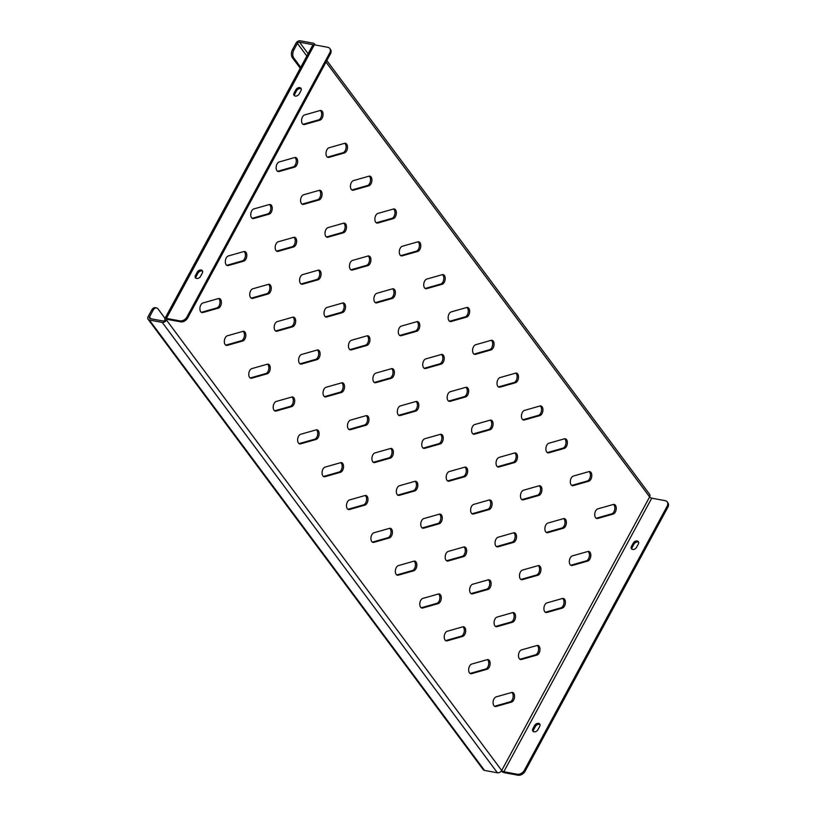 <?xml version="1.0" encoding="UTF-8"?>
<svg xmlns="http://www.w3.org/2000/svg" width="816" height="816" viewBox="0 0 816 816"><rect width="100%" height="100%" fill="white"/><g stroke="black" fill="none" stroke-linecap="round" stroke-linejoin="round"><path stroke-width="1.22" d="M589.978 552.279A4.927 2.907 100.5 0 0 588.724 551.422A4.927 2.907 100.5 0 0 587.877 551.473L572.373 555.88A4.927 2.907 100.5 0 0 569.354 560.847A4.927 2.907 100.5 0 0 571.414 565.529A4.927 2.907 100.5 0 0 572.251 565.478L587.765 561.071A4.927 2.907 100.5 0 0 590.57 557.318A4.927 2.907 100.5 0 0 589.978 552.279M570.751 565.253A4.927 2.907 100.5 0 0 570.874 565.223L586.378 560.816A4.927 2.907 100.5 0 0 589.183 557.063A4.927 2.907 100.5 0 0 588.601 552.024A4.927 2.907 100.5 0 0 587.999 551.443M615.397 505.267A4.927 2.907 100.5 0 0 614.132 504.421A4.927 2.907 100.5 0 0 613.295 504.472L597.791 508.878A4.927 2.907 100.5 0 0 594.772 513.835A4.927 2.907 100.5 0 0 596.833 518.517A4.927 2.907 100.5 0 0 597.669 518.476L613.183 514.06A4.927 2.907 100.5 0 0 615.988 510.316A4.927 2.907 100.5 0 0 615.397 505.267M596.17 518.252A4.927 2.907 100.5 0 0 596.292 518.221L611.796 513.805A4.927 2.907 100.5 0 0 614.601 510.061A4.927 2.907 100.5 0 0 614.02 505.012A4.927 2.907 100.5 0 0 613.418 504.441M564.57 599.281A4.927 2.907 100.5 0 0 563.305 598.434A4.927 2.907 100.5 0 0 562.469 598.475L546.955 602.891A4.927 2.907 100.5 0 0 543.946 607.849A4.927 2.907 100.5 0 0 545.996 612.53A4.927 2.907 100.5 0 0 546.842 612.49L562.346 608.073A4.927 2.907 100.5 0 0 565.151 604.33A4.927 2.907 100.5 0 0 564.57 599.281M545.333 612.255A4.927 2.907 100.5 0 0 545.455 612.224L560.969 607.818A4.927 2.907 100.5 0 0 563.774 604.064A4.927 2.907 100.5 0 0 563.183 599.026A4.927 2.907 100.5 0 0 562.591 598.444M539.152 646.282A4.927 2.907 100.5 0 0 537.887 645.436A4.927 2.907 100.5 0 0 537.05 645.487L521.546 649.893A4.927 2.907 100.5 0 0 518.527 654.85A4.927 2.907 100.5 0 0 520.588 659.532A4.927 2.907 100.5 0 0 521.424 659.491L536.928 655.085A4.927 2.907 100.5 0 0 539.733 651.331A4.927 2.907 100.5 0 0 539.152 646.282M519.925 659.267A4.927 2.907 100.5 0 0 520.047 659.236L535.551 654.82A4.927 2.907 100.5 0 0 538.356 651.076A4.927 2.907 100.5 0 0 537.775 646.027A4.927 2.907 100.5 0 0 537.173 645.456M513.733 693.294A4.927 2.907 100.5 0 0 512.479 692.447A4.927 2.907 100.5 0 0 511.632 692.488L496.128 696.895A4.927 2.907 100.5 0 0 493.109 701.862A4.927 2.907 100.5 0 0 495.169 706.544A4.927 2.907 100.5 0 0 496.006 706.493L511.52 702.086A4.927 2.907 100.5 0 0 514.325 698.333A4.927 2.907 100.5 0 0 513.733 693.294M494.506 706.268A4.927 2.907 100.5 0 0 494.629 706.238L510.133 701.831A4.927 2.907 100.5 0 0 512.938 698.078A4.927 2.907 100.5 0 0 512.356 693.039A4.927 2.907 100.5 0 0 511.754 692.458M590.968 472.444A4.927 2.907 100.5 0 0 589.703 471.597A4.927 2.907 100.5 0 0 588.866 471.638L573.362 476.054A4.927 2.907 100.5 0 0 570.343 481.012A4.927 2.907 100.5 0 0 572.404 485.693A4.927 2.907 100.5 0 0 573.24 485.642L588.744 481.236A4.927 2.907 100.5 0 0 591.549 477.482A4.927 2.907 100.5 0 0 590.968 472.444M571.741 485.418A4.927 2.907 100.5 0 0 571.863 485.387L587.367 480.981A4.927 2.907 100.5 0 0 590.172 477.227A4.927 2.907 100.5 0 0 589.591 472.189A4.927 2.907 100.5 0 0 588.989 471.607M565.549 519.445A4.927 2.907 100.5 0 0 564.295 518.599A4.927 2.907 100.5 0 0 563.448 518.639L547.944 523.056A4.927 2.907 100.5 0 0 544.925 528.013A4.927 2.907 100.5 0 0 546.985 532.695A4.927 2.907 100.5 0 0 547.822 532.654L563.336 528.238A4.927 2.907 100.5 0 0 566.141 524.494A4.927 2.907 100.5 0 0 565.549 519.445M546.322 532.43A4.927 2.907 100.5 0 0 546.445 532.399L561.949 527.983A4.927 2.907 100.5 0 0 564.754 524.239A4.927 2.907 100.5 0 0 564.172 519.19A4.927 2.907 100.5 0 0 563.57 518.609M540.141 566.457A4.927 2.907 100.5 0 0 538.876 565.6A4.927 2.907 100.5 0 0 538.04 565.651L522.526 570.058A4.927 2.907 100.5 0 0 519.506 575.025A4.927 2.907 100.5 0 0 521.567 579.707A4.927 2.907 100.5 0 0 522.403 579.656L537.917 575.249A4.927 2.907 100.5 0 0 540.722 571.496A4.927 2.907 100.5 0 0 540.141 566.457M520.904 579.431A4.927 2.907 100.5 0 0 521.026 579.401L536.54 574.994A4.927 2.907 100.5 0 0 539.345 571.241A4.927 2.907 100.5 0 0 538.754 566.192A4.927 2.907 100.5 0 0 538.162 565.621M514.723 613.459A4.927 2.907 100.5 0 0 513.458 612.612A4.927 2.907 100.5 0 0 512.621 612.653L497.107 617.069A4.927 2.907 100.5 0 0 494.098 622.027A4.927 2.907 100.5 0 0 496.148 626.708A4.927 2.907 100.5 0 0 496.995 626.657L512.499 622.251A4.927 2.907 100.5 0 0 515.304 618.497A4.927 2.907 100.5 0 0 514.723 613.459M495.485 626.433A4.927 2.907 100.5 0 0 495.608 626.402L511.122 621.996A4.927 2.907 100.5 0 0 513.927 618.242A4.927 2.907 100.5 0 0 513.335 613.204A4.927 2.907 100.5 0 0 512.744 612.622M489.304 660.46A4.927 2.907 100.5 0 0 488.039 659.614A4.927 2.907 100.5 0 0 487.203 659.665L471.699 664.071A4.927 2.907 100.5 0 0 468.68 669.028A4.927 2.907 100.5 0 0 470.74 673.71A4.927 2.907 100.5 0 0 471.577 673.669L487.081 669.253A4.927 2.907 100.5 0 0 489.886 665.509A4.927 2.907 100.5 0 0 489.304 660.46M470.077 673.445A4.927 2.907 100.5 0 0 470.2 673.414L485.704 668.998A4.927 2.907 100.5 0 0 488.509 665.254A4.927 2.907 100.5 0 0 487.927 660.205A4.927 2.907 100.5 0 0 487.325 659.634M566.539 439.61A4.927 2.907 100.5 0 0 565.274 438.763A4.927 2.907 100.5 0 0 564.437 438.814L548.923 443.221A4.927 2.907 100.5 0 0 545.914 448.178A4.927 2.907 100.5 0 0 547.975 452.86A4.927 2.907 100.5 0 0 548.811 452.819L564.315 448.402A4.927 2.907 100.5 0 0 567.12 444.659A4.927 2.907 100.5 0 0 566.539 439.61M547.301 452.594A4.927 2.907 100.5 0 0 547.424 452.564L562.938 448.147A4.927 2.907 100.5 0 0 565.743 444.404A4.927 2.907 100.5 0 0 565.151 439.355A4.927 2.907 100.5 0 0 564.56 438.784M541.12 486.622A4.927 2.907 100.5 0 0 539.855 485.765A4.927 2.907 100.5 0 0 539.019 485.816L523.515 490.222A4.927 2.907 100.5 0 0 520.496 495.19A4.927 2.907 100.5 0 0 522.556 499.871A4.927 2.907 100.5 0 0 523.393 499.82L538.897 495.414A4.927 2.907 100.5 0 0 541.702 491.66A4.927 2.907 100.5 0 0 541.12 486.622M521.893 499.596A4.927 2.907 100.5 0 0 522.016 499.565L537.52 495.159A4.927 2.907 100.5 0 0 540.325 491.405A4.927 2.907 100.5 0 0 539.743 486.367A4.927 2.907 100.5 0 0 539.141 485.785M515.702 533.623A4.927 2.907 100.5 0 0 514.447 532.777A4.927 2.907 100.5 0 0 513.601 532.817L498.097 537.234A4.927 2.907 100.5 0 0 495.077 542.191A4.927 2.907 100.5 0 0 497.138 546.873A4.927 2.907 100.5 0 0 497.974 546.832L513.488 542.416A4.927 2.907 100.5 0 0 516.293 538.672A4.927 2.907 100.5 0 0 515.702 533.623M496.475 546.608A4.927 2.907 100.5 0 0 496.597 546.577L512.101 542.161A4.927 2.907 100.5 0 0 514.906 538.417A4.927 2.907 100.5 0 0 514.325 533.368A4.927 2.907 100.5 0 0 513.723 532.787M490.294 580.625A4.927 2.907 100.5 0 0 489.029 579.778A4.927 2.907 100.5 0 0 488.192 579.829L472.678 584.236A4.927 2.907 100.5 0 0 469.659 589.203A4.927 2.907 100.5 0 0 471.719 593.885A4.927 2.907 100.5 0 0 472.566 593.834L488.07 589.427A4.927 2.907 100.5 0 0 490.875 585.674A4.927 2.907 100.5 0 0 490.294 580.625M471.056 593.609A4.927 2.907 100.5 0 0 471.179 593.579L486.693 589.162A4.927 2.907 100.5 0 0 489.498 585.419A4.927 2.907 100.5 0 0 488.906 580.37A4.927 2.907 100.5 0 0 488.315 579.799M464.875 627.637A4.927 2.907 100.5 0 0 463.61 626.79A4.927 2.907 100.5 0 0 462.774 626.831L447.26 631.247A4.927 2.907 100.5 0 0 444.251 636.205A4.927 2.907 100.5 0 0 446.311 640.886A4.927 2.907 100.5 0 0 447.148 640.835L462.652 636.429A4.927 2.907 100.5 0 0 465.457 632.675A4.927 2.907 100.5 0 0 464.875 627.637M445.638 640.611A4.927 2.907 100.5 0 0 445.771 640.58L461.275 636.174A4.927 2.907 100.5 0 0 464.08 632.42A4.927 2.907 100.5 0 0 463.498 627.382A4.927 2.907 100.5 0 0 462.896 626.8M542.11 406.786A4.927 2.907 100.5 0 0 540.845 405.94A4.927 2.907 100.5 0 0 540.008 405.98L524.494 410.397A4.927 2.907 100.5 0 0 521.475 415.354A4.927 2.907 100.5 0 0 523.535 420.036A4.927 2.907 100.5 0 0 524.382 419.985L539.886 415.579A4.927 2.907 100.5 0 0 542.691 411.825A4.927 2.907 100.5 0 0 542.11 406.786M522.872 419.761A4.927 2.907 100.5 0 0 522.995 419.73L538.509 415.324A4.927 2.907 100.5 0 0 541.314 411.57A4.927 2.907 100.5 0 0 540.722 406.531A4.927 2.907 100.5 0 0 540.131 405.95M516.691 453.788A4.927 2.907 100.5 0 0 515.426 452.941A4.927 2.907 100.5 0 0 514.59 452.982L499.076 457.399A4.927 2.907 100.5 0 0 496.067 462.356A4.927 2.907 100.5 0 0 498.127 467.038A4.927 2.907 100.5 0 0 498.964 466.997L514.468 462.58A4.927 2.907 100.5 0 0 517.273 458.837A4.927 2.907 100.5 0 0 516.691 453.788M497.464 466.772A4.927 2.907 100.5 0 0 497.587 466.742L513.091 462.325A4.927 2.907 100.5 0 0 515.896 458.582A4.927 2.907 100.5 0 0 515.314 453.533A4.927 2.907 100.5 0 0 514.712 452.951M491.273 500.8A4.927 2.907 100.5 0 0 490.008 499.943A4.927 2.907 100.5 0 0 489.172 499.994L473.668 504.4A4.927 2.907 100.5 0 0 470.648 509.368A4.927 2.907 100.5 0 0 472.709 514.049A4.927 2.907 100.5 0 0 473.545 513.998L489.059 509.592A4.927 2.907 100.5 0 0 491.864 505.838A4.927 2.907 100.5 0 0 491.273 500.8M472.046 513.774A4.927 2.907 100.5 0 0 472.168 513.743L487.672 509.337A4.927 2.907 100.5 0 0 490.477 505.583A4.927 2.907 100.5 0 0 489.896 500.534A4.927 2.907 100.5 0 0 489.294 499.963M465.854 547.801A4.927 2.907 100.5 0 0 464.6 546.955A4.927 2.907 100.5 0 0 463.753 546.995L448.249 551.412A4.927 2.907 100.5 0 0 445.23 556.369A4.927 2.907 100.5 0 0 447.29 561.051A4.927 2.907 100.5 0 0 448.127 561.01L463.641 556.594A4.927 2.907 100.5 0 0 466.446 552.84A4.927 2.907 100.5 0 0 465.854 547.801M446.627 560.776A4.927 2.907 100.5 0 0 446.75 560.745L462.264 556.339A4.927 2.907 100.5 0 0 465.059 552.585A4.927 2.907 100.5 0 0 464.477 547.546A4.927 2.907 100.5 0 0 463.876 546.965M440.446 594.803A4.927 2.907 100.5 0 0 439.181 593.956A4.927 2.907 100.5 0 0 438.345 594.007L422.831 598.414A4.927 2.907 100.5 0 0 419.822 603.371A4.927 2.907 100.5 0 0 421.872 608.053A4.927 2.907 100.5 0 0 422.719 608.012L438.223 603.595A4.927 2.907 100.5 0 0 441.028 599.852A4.927 2.907 100.5 0 0 440.446 594.803M421.209 607.787A4.927 2.907 100.5 0 0 421.331 607.757L436.846 603.34A4.927 2.907 100.5 0 0 439.651 599.597A4.927 2.907 100.5 0 0 439.059 594.548A4.927 2.907 100.5 0 0 438.467 593.977M517.67 373.952A4.927 2.907 100.5 0 0 516.416 373.106A4.927 2.907 100.5 0 0 515.569 373.157L500.065 377.563A4.927 2.907 100.5 0 0 497.046 382.52A4.927 2.907 100.5 0 0 499.106 387.202A4.927 2.907 100.5 0 0 499.943 387.161L515.457 382.745A4.927 2.907 100.5 0 0 518.262 379.001A4.927 2.907 100.5 0 0 517.67 373.952M498.443 386.937A4.927 2.907 100.5 0 0 498.566 386.906L514.08 382.49A4.927 2.907 100.5 0 0 516.885 378.746A4.927 2.907 100.5 0 0 516.293 373.697A4.927 2.907 100.5 0 0 515.702 373.126M492.262 420.964A4.927 2.907 100.5 0 0 490.997 420.107A4.927 2.907 100.5 0 0 490.161 420.158L474.647 424.565A4.927 2.907 100.5 0 0 471.638 429.532A4.927 2.907 100.5 0 0 473.688 434.214A4.927 2.907 100.5 0 0 474.535 434.163L490.039 429.757A4.927 2.907 100.5 0 0 492.844 426.003A4.927 2.907 100.5 0 0 492.262 420.964M473.025 433.939A4.927 2.907 100.5 0 0 473.147 433.908L488.662 429.502A4.927 2.907 100.5 0 0 491.467 425.748A4.927 2.907 100.5 0 0 490.875 420.709A4.927 2.907 100.5 0 0 490.283 420.128M466.844 467.966A4.927 2.907 100.5 0 0 465.579 467.119A4.927 2.907 100.5 0 0 464.743 467.16L449.239 471.577A4.927 2.907 100.5 0 0 446.219 476.534A4.927 2.907 100.5 0 0 448.28 481.216A4.927 2.907 100.5 0 0 449.116 481.175L464.62 476.758A4.927 2.907 100.5 0 0 467.425 473.015A4.927 2.907 100.5 0 0 466.844 467.966M447.617 480.95A4.927 2.907 100.5 0 0 447.739 480.92L463.243 476.503A4.927 2.907 100.5 0 0 466.048 472.76A4.927 2.907 100.5 0 0 465.467 467.711A4.927 2.907 100.5 0 0 464.865 467.129M441.425 514.967A4.927 2.907 100.5 0 0 440.171 514.121A4.927 2.907 100.5 0 0 439.324 514.172L423.82 518.578A4.927 2.907 100.5 0 0 420.801 523.546A4.927 2.907 100.5 0 0 422.861 528.227A4.927 2.907 100.5 0 0 423.698 528.176L439.212 523.77A4.927 2.907 100.5 0 0 442.017 520.016A4.927 2.907 100.5 0 0 441.425 514.967M422.198 527.952A4.927 2.907 100.5 0 0 422.321 527.921L437.825 523.505A4.927 2.907 100.5 0 0 440.63 519.761A4.927 2.907 100.5 0 0 440.048 514.712A4.927 2.907 100.5 0 0 439.447 514.141M416.017 561.979A4.927 2.907 100.5 0 0 414.752 561.133A4.927 2.907 100.5 0 0 413.916 561.173L398.402 565.59A4.927 2.907 100.5 0 0 395.383 570.547A4.927 2.907 100.5 0 0 397.443 575.229A4.927 2.907 100.5 0 0 398.279 575.178L413.794 570.772A4.927 2.907 100.5 0 0 416.599 567.018A4.927 2.907 100.5 0 0 416.017 561.979M396.78 574.954A4.927 2.907 100.5 0 0 396.902 574.923L412.417 570.517A4.927 2.907 100.5 0 0 415.222 566.763A4.927 2.907 100.5 0 0 414.63 561.724A4.927 2.907 100.5 0 0 414.038 561.143M493.241 341.129A4.927 2.907 100.5 0 0 491.987 340.282A4.927 2.907 100.5 0 0 491.14 340.323L475.636 344.74A4.927 2.907 100.5 0 0 472.617 349.697A4.927 2.907 100.5 0 0 474.677 354.379A4.927 2.907 100.5 0 0 475.514 354.328L491.028 349.921A4.927 2.907 100.5 0 0 493.833 346.168A4.927 2.907 100.5 0 0 493.241 341.129M474.014 354.103A4.927 2.907 100.5 0 0 474.137 354.073L489.641 349.666A4.927 2.907 100.5 0 0 492.446 345.913A4.927 2.907 100.5 0 0 491.864 340.874A4.927 2.907 100.5 0 0 491.263 340.292M467.833 388.13A4.927 2.907 100.5 0 0 466.568 387.284A4.927 2.907 100.5 0 0 465.732 387.335L450.218 391.741A4.927 2.907 100.5 0 0 447.199 396.698A4.927 2.907 100.5 0 0 449.259 401.38A4.927 2.907 100.5 0 0 450.106 401.339L465.61 396.923A4.927 2.907 100.5 0 0 468.415 393.179A4.927 2.907 100.5 0 0 467.833 388.13M448.596 401.115A4.927 2.907 100.5 0 0 448.718 401.084L464.233 396.668A4.927 2.907 100.5 0 0 467.038 392.924A4.927 2.907 100.5 0 0 466.446 387.875A4.927 2.907 100.5 0 0 465.854 387.304M442.415 435.142A4.927 2.907 100.5 0 0 441.15 434.285A4.927 2.907 100.5 0 0 440.314 434.336L424.799 438.743A4.927 2.907 100.5 0 0 421.79 443.71A4.927 2.907 100.5 0 0 423.851 448.392A4.927 2.907 100.5 0 0 424.687 448.341L440.191 443.935A4.927 2.907 100.5 0 0 442.996 440.181A4.927 2.907 100.5 0 0 442.415 435.142M423.178 448.117A4.927 2.907 100.5 0 0 423.3 448.086L438.814 443.68A4.927 2.907 100.5 0 0 441.619 439.926A4.927 2.907 100.5 0 0 441.038 434.887A4.927 2.907 100.5 0 0 440.436 434.306M416.996 482.144A4.927 2.907 100.5 0 0 415.732 481.297A4.927 2.907 100.5 0 0 414.895 481.338L399.391 485.755A4.927 2.907 100.5 0 0 396.372 490.712A4.927 2.907 100.5 0 0 398.432 495.394A4.927 2.907 100.5 0 0 399.269 495.353L414.783 490.936A4.927 2.907 100.5 0 0 417.578 487.193A4.927 2.907 100.5 0 0 416.996 482.144M397.769 495.118A4.927 2.907 100.5 0 0 397.892 495.088L413.396 490.681A4.927 2.907 100.5 0 0 416.201 486.928A4.927 2.907 100.5 0 0 415.619 481.889A4.927 2.907 100.5 0 0 415.018 481.307M391.578 529.145A4.927 2.907 100.5 0 0 390.323 528.299A4.927 2.907 100.5 0 0 389.477 528.35L373.973 532.756A4.927 2.907 100.5 0 0 370.954 537.713A4.927 2.907 100.5 0 0 373.014 542.395A4.927 2.907 100.5 0 0 373.85 542.354L389.365 537.938A4.927 2.907 100.5 0 0 392.17 534.194A4.927 2.907 100.5 0 0 391.578 529.145M372.351 542.13A4.927 2.907 100.5 0 0 372.473 542.099L387.977 537.683A4.927 2.907 100.5 0 0 390.782 533.939A4.927 2.907 100.5 0 0 390.201 528.89A4.927 2.907 100.5 0 0 389.599 528.319M468.812 308.295A4.927 2.907 100.5 0 0 467.548 307.448A4.927 2.907 100.5 0 0 466.711 307.499L451.207 311.906A4.927 2.907 100.5 0 0 448.188 316.863A4.927 2.907 100.5 0 0 450.248 321.545A4.927 2.907 100.5 0 0 451.085 321.504L466.599 317.098A4.927 2.907 100.5 0 0 469.404 313.344A4.927 2.907 100.5 0 0 468.812 308.295M449.585 321.28A4.927 2.907 100.5 0 0 449.708 321.249L465.212 316.832A4.927 2.907 100.5 0 0 468.017 313.089A4.927 2.907 100.5 0 0 467.435 308.04A4.927 2.907 100.5 0 0 466.834 307.469M443.394 355.307A4.927 2.907 100.5 0 0 442.139 354.46A4.927 2.907 100.5 0 0 441.293 354.501L425.789 358.907A4.927 2.907 100.5 0 0 422.77 363.875A4.927 2.907 100.5 0 0 424.83 368.557A4.927 2.907 100.5 0 0 425.666 368.506L441.181 364.099A4.927 2.907 100.5 0 0 443.986 360.346A4.927 2.907 100.5 0 0 443.394 355.307M424.167 368.281A4.927 2.907 100.5 0 0 424.289 368.251L439.793 363.844A4.927 2.907 100.5 0 0 442.598 360.091A4.927 2.907 100.5 0 0 442.017 355.052A4.927 2.907 100.5 0 0 441.415 354.47M417.986 402.308A4.927 2.907 100.5 0 0 416.721 401.462A4.927 2.907 100.5 0 0 415.885 401.503L400.37 405.919A4.927 2.907 100.5 0 0 397.361 410.876A4.927 2.907 100.5 0 0 399.412 415.558A4.927 2.907 100.5 0 0 400.258 415.517L415.762 411.101A4.927 2.907 100.5 0 0 418.567 407.357A4.927 2.907 100.5 0 0 417.986 402.308M398.749 415.293A4.927 2.907 100.5 0 0 398.871 415.262L414.385 410.846A4.927 2.907 100.5 0 0 417.19 407.102A4.927 2.907 100.5 0 0 416.599 402.053A4.927 2.907 100.5 0 0 416.007 401.472M392.567 449.32A4.927 2.907 100.5 0 0 391.303 448.463A4.927 2.907 100.5 0 0 390.466 448.514L374.962 452.921A4.927 2.907 100.5 0 0 371.943 457.888A4.927 2.907 100.5 0 0 374.003 462.57A4.927 2.907 100.5 0 0 374.84 462.519L390.344 458.113A4.927 2.907 100.5 0 0 393.149 454.359A4.927 2.907 100.5 0 0 392.567 449.32M373.34 462.295A4.927 2.907 100.5 0 0 373.463 462.264L388.967 457.858A4.927 2.907 100.5 0 0 391.772 454.104A4.927 2.907 100.5 0 0 391.19 449.055A4.927 2.907 100.5 0 0 390.589 448.484M367.149 496.322A4.927 2.907 100.5 0 0 365.884 495.475A4.927 2.907 100.5 0 0 365.048 495.516L349.544 499.933A4.927 2.907 100.5 0 0 346.525 504.89A4.927 2.907 100.5 0 0 348.585 509.572A4.927 2.907 100.5 0 0 349.421 509.521L364.936 505.114A4.927 2.907 100.5 0 0 367.741 501.361A4.927 2.907 100.5 0 0 367.149 496.322M347.922 509.296A4.927 2.907 100.5 0 0 348.044 509.266L363.548 504.859A4.927 2.907 100.5 0 0 366.353 501.106A4.927 2.907 100.5 0 0 365.772 496.067A4.927 2.907 100.5 0 0 365.17 495.485M444.383 275.471A4.927 2.907 100.5 0 0 443.119 274.625A4.927 2.907 100.5 0 0 442.282 274.666L426.778 279.082A4.927 2.907 100.5 0 0 423.759 284.039A4.927 2.907 100.5 0 0 425.819 288.721A4.927 2.907 100.5 0 0 426.656 288.67L442.16 284.264A4.927 2.907 100.5 0 0 444.965 280.51A4.927 2.907 100.5 0 0 444.383 275.471M425.156 288.446A4.927 2.907 100.5 0 0 425.279 288.415L440.783 284.009A4.927 2.907 100.5 0 0 443.588 280.255A4.927 2.907 100.5 0 0 443.006 275.216A4.927 2.907 100.5 0 0 442.405 274.635M418.965 322.473A4.927 2.907 100.5 0 0 417.71 321.626A4.927 2.907 100.5 0 0 416.864 321.677L401.36 326.084A4.927 2.907 100.5 0 0 398.341 331.041A4.927 2.907 100.5 0 0 400.401 335.723A4.927 2.907 100.5 0 0 401.237 335.682L416.752 331.265A4.927 2.907 100.5 0 0 419.557 327.522A4.927 2.907 100.5 0 0 418.965 322.473M399.738 335.458A4.927 2.907 100.5 0 0 399.86 335.427L415.364 331.01A4.927 2.907 100.5 0 0 418.169 327.267A4.927 2.907 100.5 0 0 417.588 322.218A4.927 2.907 100.5 0 0 416.986 321.647M393.557 369.485A4.927 2.907 100.5 0 0 392.292 368.628A4.927 2.907 100.5 0 0 391.456 368.679L375.941 373.085A4.927 2.907 100.5 0 0 372.922 378.053A4.927 2.907 100.5 0 0 374.983 382.735A4.927 2.907 100.5 0 0 375.819 382.684L391.333 378.277A4.927 2.907 100.5 0 0 394.138 374.524A4.927 2.907 100.5 0 0 393.557 369.485M374.32 382.459A4.927 2.907 100.5 0 0 374.442 382.429L389.956 378.022A4.927 2.907 100.5 0 0 392.761 374.269A4.927 2.907 100.5 0 0 392.17 369.23A4.927 2.907 100.5 0 0 391.578 368.648M368.138 416.486A4.927 2.907 100.5 0 0 366.874 415.64A4.927 2.907 100.5 0 0 366.037 415.681L350.523 420.097A4.927 2.907 100.5 0 0 347.514 425.054A4.927 2.907 100.5 0 0 349.564 429.736A4.927 2.907 100.5 0 0 350.411 429.695L365.915 425.279A4.927 2.907 100.5 0 0 368.72 421.535A4.927 2.907 100.5 0 0 368.138 416.486M348.901 429.471A4.927 2.907 100.5 0 0 349.024 429.43L364.538 425.024A4.927 2.907 100.5 0 0 367.343 421.27A4.927 2.907 100.5 0 0 366.751 416.231A4.927 2.907 100.5 0 0 366.16 415.65M342.72 463.488A4.927 2.907 100.5 0 0 341.455 462.641A4.927 2.907 100.5 0 0 340.619 462.692L325.115 467.099A4.927 2.907 100.5 0 0 322.096 472.056A4.927 2.907 100.5 0 0 324.156 476.738A4.927 2.907 100.5 0 0 324.992 476.697L340.496 472.291A4.927 2.907 100.5 0 0 343.301 468.537A4.927 2.907 100.5 0 0 342.72 463.488M323.493 476.473A4.927 2.907 100.5 0 0 323.615 476.442L339.119 472.025A4.927 2.907 100.5 0 0 341.924 468.282A4.927 2.907 100.5 0 0 341.343 463.233A4.927 2.907 100.5 0 0 340.741 462.662M419.954 242.638A4.927 2.907 100.5 0 0 418.69 241.791A4.927 2.907 100.5 0 0 417.853 241.842L402.339 246.248A4.927 2.907 100.5 0 0 399.33 251.216A4.927 2.907 100.5 0 0 401.38 255.898A4.927 2.907 100.5 0 0 402.227 255.847L417.731 251.44A4.927 2.907 100.5 0 0 420.536 247.687A4.927 2.907 100.5 0 0 419.954 242.638M400.717 255.622A4.927 2.907 100.5 0 0 400.84 255.592L416.354 251.175A4.927 2.907 100.5 0 0 419.159 247.432A4.927 2.907 100.5 0 0 418.567 242.383A4.927 2.907 100.5 0 0 417.976 241.811M394.536 289.649A4.927 2.907 100.5 0 0 393.271 288.803A4.927 2.907 100.5 0 0 392.435 288.844L376.931 293.26A4.927 2.907 100.5 0 0 373.912 298.217A4.927 2.907 100.5 0 0 375.972 302.899A4.927 2.907 100.5 0 0 376.808 302.848L392.312 298.442A4.927 2.907 100.5 0 0 395.117 294.688A4.927 2.907 100.5 0 0 394.536 289.649M375.309 302.624A4.927 2.907 100.5 0 0 375.431 302.593L390.935 298.187A4.927 2.907 100.5 0 0 393.74 294.433A4.927 2.907 100.5 0 0 393.159 289.394A4.927 2.907 100.5 0 0 392.557 288.813M369.118 336.651A4.927 2.907 100.5 0 0 367.863 335.804A4.927 2.907 100.5 0 0 367.016 335.845L351.512 340.262A4.927 2.907 100.5 0 0 348.493 345.219A4.927 2.907 100.5 0 0 350.554 349.901A4.927 2.907 100.5 0 0 351.39 349.86L366.904 345.443A4.927 2.907 100.5 0 0 369.709 341.7A4.927 2.907 100.5 0 0 369.118 336.651M349.891 349.636A4.927 2.907 100.5 0 0 350.013 349.605L365.517 345.188A4.927 2.907 100.5 0 0 368.322 341.445A4.927 2.907 100.5 0 0 367.741 336.396A4.927 2.907 100.5 0 0 367.139 335.815M343.709 383.663A4.927 2.907 100.5 0 0 342.445 382.806A4.927 2.907 100.5 0 0 341.608 382.857L326.094 387.263A4.927 2.907 100.5 0 0 323.075 392.231A4.927 2.907 100.5 0 0 325.135 396.913A4.927 2.907 100.5 0 0 325.982 396.862L341.486 392.455A4.927 2.907 100.5 0 0 344.291 388.702A4.927 2.907 100.5 0 0 343.709 383.663M324.472 396.637A4.927 2.907 100.5 0 0 324.595 396.607L340.109 392.2A4.927 2.907 100.5 0 0 342.914 388.447A4.927 2.907 100.5 0 0 342.322 383.398A4.927 2.907 100.5 0 0 341.731 382.826M318.291 430.664A4.927 2.907 100.5 0 0 317.026 429.818A4.927 2.907 100.5 0 0 316.19 429.859L300.676 434.275A4.927 2.907 100.5 0 0 297.667 439.232A4.927 2.907 100.5 0 0 299.727 443.914A4.927 2.907 100.5 0 0 300.563 443.863L316.067 439.457A4.927 2.907 100.5 0 0 318.872 435.703A4.927 2.907 100.5 0 0 318.291 430.664M299.054 443.639A4.927 2.907 100.5 0 0 299.176 443.608L314.69 439.202A4.927 2.907 100.5 0 0 317.495 435.448A4.927 2.907 100.5 0 0 316.914 430.409A4.927 2.907 100.5 0 0 316.312 429.828M395.525 209.814A4.927 2.907 100.5 0 0 394.261 208.967A4.927 2.907 100.5 0 0 393.424 209.008L377.91 213.425A4.927 2.907 100.5 0 0 374.891 218.382A4.927 2.907 100.5 0 0 376.951 223.064A4.927 2.907 100.5 0 0 377.798 223.023L393.302 218.606A4.927 2.907 100.5 0 0 396.107 214.863A4.927 2.907 100.5 0 0 395.525 209.814M376.288 222.788A4.927 2.907 100.5 0 0 376.411 222.758L391.925 218.351A4.927 2.907 100.5 0 0 394.73 214.598A4.927 2.907 100.5 0 0 394.138 209.559A4.927 2.907 100.5 0 0 393.547 208.978M370.107 256.816A4.927 2.907 100.5 0 0 368.842 255.969A4.927 2.907 100.5 0 0 368.006 256.02L352.492 260.426A4.927 2.907 100.5 0 0 349.483 265.384A4.927 2.907 100.5 0 0 351.543 270.065A4.927 2.907 100.5 0 0 352.379 270.025L367.883 265.608A4.927 2.907 100.5 0 0 370.688 261.865A4.927 2.907 100.5 0 0 370.107 256.816M350.88 269.8A4.927 2.907 100.5 0 0 351.002 269.77L366.506 265.353A4.927 2.907 100.5 0 0 369.311 261.61A4.927 2.907 100.5 0 0 368.73 256.561A4.927 2.907 100.5 0 0 368.128 255.989M344.689 303.827A4.927 2.907 100.5 0 0 343.424 302.971A4.927 2.907 100.5 0 0 342.587 303.022L327.083 307.428A4.927 2.907 100.5 0 0 324.064 312.395A4.927 2.907 100.5 0 0 326.125 317.077A4.927 2.907 100.5 0 0 326.961 317.026L342.475 312.62A4.927 2.907 100.5 0 0 345.28 308.866A4.927 2.907 100.5 0 0 344.689 303.827M325.462 316.802A4.927 2.907 100.5 0 0 325.584 316.771L341.088 312.365A4.927 2.907 100.5 0 0 343.893 308.611A4.927 2.907 100.5 0 0 343.312 303.572A4.927 2.907 100.5 0 0 342.71 302.991M319.27 350.829A4.927 2.907 100.5 0 0 318.016 349.982A4.927 2.907 100.5 0 0 317.169 350.023L301.665 354.44A4.927 2.907 100.5 0 0 298.646 359.397A4.927 2.907 100.5 0 0 300.706 364.079A4.927 2.907 100.5 0 0 301.543 364.038L317.057 359.621A4.927 2.907 100.5 0 0 319.862 355.878A4.927 2.907 100.5 0 0 319.27 350.829M300.043 363.814A4.927 2.907 100.5 0 0 300.166 363.783L315.68 359.366A4.927 2.907 100.5 0 0 318.475 355.623A4.927 2.907 100.5 0 0 317.893 350.574A4.927 2.907 100.5 0 0 317.291 349.993M293.862 397.831A4.927 2.907 100.5 0 0 292.597 396.984A4.927 2.907 100.5 0 0 291.761 397.035L276.247 401.441A4.927 2.907 100.5 0 0 273.238 406.409A4.927 2.907 100.5 0 0 275.288 411.091A4.927 2.907 100.5 0 0 276.134 411.04L291.638 406.633A4.927 2.907 100.5 0 0 294.443 402.88A4.927 2.907 100.5 0 0 293.862 397.831M274.625 410.815A4.927 2.907 100.5 0 0 274.747 410.785L290.261 406.368A4.927 2.907 100.5 0 0 293.066 402.625A4.927 2.907 100.5 0 0 292.475 397.576A4.927 2.907 100.5 0 0 291.883 397.004M371.086 176.98A4.927 2.907 100.5 0 0 369.832 176.134A4.927 2.907 100.5 0 0 368.985 176.185L353.481 180.591A4.927 2.907 100.5 0 0 350.462 185.558A4.927 2.907 100.5 0 0 352.522 190.24A4.927 2.907 100.5 0 0 353.359 190.189L368.873 185.783A4.927 2.907 100.5 0 0 371.678 182.029A4.927 2.907 100.5 0 0 371.086 176.98M351.859 189.965A4.927 2.907 100.5 0 0 351.982 189.934L367.496 185.528A4.927 2.907 100.5 0 0 370.291 181.774A4.927 2.907 100.5 0 0 369.709 176.725A4.927 2.907 100.5 0 0 369.107 176.154M345.678 223.992A4.927 2.907 100.5 0 0 344.413 223.145A4.927 2.907 100.5 0 0 343.577 223.186L328.063 227.603A4.927 2.907 100.5 0 0 325.054 232.56A4.927 2.907 100.5 0 0 327.104 237.242A4.927 2.907 100.5 0 0 327.95 237.191L343.454 232.784A4.927 2.907 100.5 0 0 346.259 229.031A4.927 2.907 100.5 0 0 345.678 223.992M326.441 236.966A4.927 2.907 100.5 0 0 326.563 236.936L342.077 232.529A4.927 2.907 100.5 0 0 344.882 228.776A4.927 2.907 100.5 0 0 344.291 223.737A4.927 2.907 100.5 0 0 343.699 223.156M320.26 270.994A4.927 2.907 100.5 0 0 318.995 270.147A4.927 2.907 100.5 0 0 318.158 270.198L302.654 274.604A4.927 2.907 100.5 0 0 299.635 279.562A4.927 2.907 100.5 0 0 301.696 284.243A4.927 2.907 100.5 0 0 302.532 284.203L318.036 279.786A4.927 2.907 100.5 0 0 320.841 276.043A4.927 2.907 100.5 0 0 320.26 270.994M301.033 283.978A4.927 2.907 100.5 0 0 301.155 283.948L316.659 279.531A4.927 2.907 100.5 0 0 319.464 275.788A4.927 2.907 100.5 0 0 318.883 270.739A4.927 2.907 100.5 0 0 318.281 270.157M294.841 318.005A4.927 2.907 100.5 0 0 293.587 317.149A4.927 2.907 100.5 0 0 292.74 317.2L277.236 321.606A4.927 2.907 100.5 0 0 274.217 326.573A4.927 2.907 100.5 0 0 276.277 331.255A4.927 2.907 100.5 0 0 277.114 331.204L292.628 326.798A4.927 2.907 100.5 0 0 295.433 323.044A4.927 2.907 100.5 0 0 294.841 318.005M275.614 330.98A4.927 2.907 100.5 0 0 275.737 330.949L291.241 326.543A4.927 2.907 100.5 0 0 294.046 322.789A4.927 2.907 100.5 0 0 293.464 317.74A4.927 2.907 100.5 0 0 292.862 317.169M269.433 365.007A4.927 2.907 100.5 0 0 268.168 364.16A4.927 2.907 100.5 0 0 267.332 364.201L251.818 368.618A4.927 2.907 100.5 0 0 248.798 373.575A4.927 2.907 100.5 0 0 250.859 378.257A4.927 2.907 100.5 0 0 251.695 378.216L267.209 373.799A4.927 2.907 100.5 0 0 270.014 370.056A4.927 2.907 100.5 0 0 269.433 365.007M250.196 377.981A4.927 2.907 100.5 0 0 250.318 377.951L265.832 373.544A4.927 2.907 100.5 0 0 268.637 369.791A4.927 2.907 100.5 0 0 268.046 364.752A4.927 2.907 100.5 0 0 267.454 364.171M346.657 144.157A4.927 2.907 100.5 0 0 345.403 143.31A4.927 2.907 100.5 0 0 344.556 143.351L329.052 147.767A4.927 2.907 100.5 0 0 326.033 152.725A4.927 2.907 100.5 0 0 328.093 157.406A4.927 2.907 100.5 0 0 328.93 157.366L344.444 152.949A4.927 2.907 100.5 0 0 347.249 149.206A4.927 2.907 100.5 0 0 346.657 144.157M327.43 157.141A4.927 2.907 100.5 0 0 327.553 157.1L343.057 152.694A4.927 2.907 100.5 0 0 345.862 148.94A4.927 2.907 100.5 0 0 345.28 143.902A4.927 2.907 100.5 0 0 344.678 143.32M321.249 191.158A4.927 2.907 100.5 0 0 319.984 190.312A4.927 2.907 100.5 0 0 319.148 190.363L303.634 194.769A4.927 2.907 100.5 0 0 300.614 199.726A4.927 2.907 100.5 0 0 302.675 204.408A4.927 2.907 100.5 0 0 303.521 204.367L319.025 199.961A4.927 2.907 100.5 0 0 321.83 196.207A4.927 2.907 100.5 0 0 321.249 191.158M302.012 204.143A4.927 2.907 100.5 0 0 302.134 204.112L317.648 199.696A4.927 2.907 100.5 0 0 320.453 195.952A4.927 2.907 100.5 0 0 319.862 190.903A4.927 2.907 100.5 0 0 319.27 190.332M295.831 238.17A4.927 2.907 100.5 0 0 294.566 237.323A4.927 2.907 100.5 0 0 293.729 237.364L278.215 241.771A4.927 2.907 100.5 0 0 275.206 246.738A4.927 2.907 100.5 0 0 277.267 251.42A4.927 2.907 100.5 0 0 278.103 251.369L293.607 246.962A4.927 2.907 100.5 0 0 296.412 243.209A4.927 2.907 100.5 0 0 295.831 238.17M276.593 251.144A4.927 2.907 100.5 0 0 276.716 251.114L292.23 246.707A4.927 2.907 100.5 0 0 295.035 242.954A4.927 2.907 100.5 0 0 294.454 237.915A4.927 2.907 100.5 0 0 293.852 237.334M270.412 285.172A4.927 2.907 100.5 0 0 269.147 284.325A4.927 2.907 100.5 0 0 268.311 284.366L252.807 288.782A4.927 2.907 100.5 0 0 249.788 293.74A4.927 2.907 100.5 0 0 251.848 298.421A4.927 2.907 100.5 0 0 252.685 298.381L268.199 293.964A4.927 2.907 100.5 0 0 270.994 290.221A4.927 2.907 100.5 0 0 270.412 285.172M251.185 298.156A4.927 2.907 100.5 0 0 251.308 298.126L266.812 293.709A4.927 2.907 100.5 0 0 269.617 289.966A4.927 2.907 100.5 0 0 269.035 284.917A4.927 2.907 100.5 0 0 268.433 284.335M244.994 332.173A4.927 2.907 100.5 0 0 243.739 331.327A4.927 2.907 100.5 0 0 242.893 331.378L227.389 335.784A4.927 2.907 100.5 0 0 224.369 340.751A4.927 2.907 100.5 0 0 226.43 345.433A4.927 2.907 100.5 0 0 227.266 345.382L242.78 340.976A4.927 2.907 100.5 0 0 245.585 337.222A4.927 2.907 100.5 0 0 244.994 332.173M225.767 345.158A4.927 2.907 100.5 0 0 225.889 345.127L241.393 340.721A4.927 2.907 100.5 0 0 244.198 336.967A4.927 2.907 100.5 0 0 243.617 331.918A4.927 2.907 100.5 0 0 243.015 331.347M322.228 111.333A4.927 2.907 100.5 0 0 320.963 110.476A4.927 2.907 100.5 0 0 320.127 110.527L304.623 114.934A4.927 2.907 100.5 0 0 301.604 119.901A4.927 2.907 100.5 0 0 303.664 124.583A4.927 2.907 100.5 0 0 304.501 124.532L320.015 120.125A4.927 2.907 100.5 0 0 322.81 116.372A4.927 2.907 100.5 0 0 322.228 111.333M303.001 124.307A4.927 2.907 100.5 0 0 303.124 124.277L318.628 119.87A4.927 2.907 100.5 0 0 321.433 116.117A4.927 2.907 100.5 0 0 320.851 111.068A4.927 2.907 100.5 0 0 320.249 110.497M296.81 158.335A4.927 2.907 100.5 0 0 295.555 157.488A4.927 2.907 100.5 0 0 294.709 157.529L279.205 161.945A4.927 2.907 100.5 0 0 276.185 166.903A4.927 2.907 100.5 0 0 278.246 171.584A4.927 2.907 100.5 0 0 279.082 171.533L294.596 167.127A4.927 2.907 100.5 0 0 297.401 163.373A4.927 2.907 100.5 0 0 296.81 158.335M277.583 171.309A4.927 2.907 100.5 0 0 277.705 171.278L293.209 166.872A4.927 2.907 100.5 0 0 296.014 163.118A4.927 2.907 100.5 0 0 295.433 158.08A4.927 2.907 100.5 0 0 294.831 157.498M271.402 205.336A4.927 2.907 100.5 0 0 270.137 204.49A4.927 2.907 100.5 0 0 269.3 204.541L253.786 208.947A4.927 2.907 100.5 0 0 250.777 213.904A4.927 2.907 100.5 0 0 252.827 218.586A4.927 2.907 100.5 0 0 253.674 218.545L269.178 214.129A4.927 2.907 100.5 0 0 271.983 210.385A4.927 2.907 100.5 0 0 271.402 205.336M252.164 218.321A4.927 2.907 100.5 0 0 252.287 218.29L267.801 213.874A4.927 2.907 100.5 0 0 270.606 210.13A4.927 2.907 100.5 0 0 270.014 205.081A4.927 2.907 100.5 0 0 269.423 204.51M245.983 252.348A4.927 2.907 100.5 0 0 244.718 251.491A4.927 2.907 100.5 0 0 243.882 251.542L228.368 255.949A4.927 2.907 100.5 0 0 225.359 260.916A4.927 2.907 100.5 0 0 227.419 265.598A4.927 2.907 100.5 0 0 228.256 265.547L243.76 261.14A4.927 2.907 100.5 0 0 246.565 257.387A4.927 2.907 100.5 0 0 245.983 252.348M226.756 265.322A4.927 2.907 100.5 0 0 226.879 265.292L242.383 260.885A4.927 2.907 100.5 0 0 245.188 257.132A4.927 2.907 100.5 0 0 244.606 252.093A4.927 2.907 100.5 0 0 244.004 251.512M220.565 299.35A4.927 2.907 100.5 0 0 219.3 298.503A4.927 2.907 100.5 0 0 218.464 298.544L202.96 302.96A4.927 2.907 100.5 0 0 199.94 307.918A4.927 2.907 100.5 0 0 202.001 312.599A4.927 2.907 100.5 0 0 202.837 312.559L218.351 308.142A4.927 2.907 100.5 0 0 221.156 304.399A4.927 2.907 100.5 0 0 220.565 299.35M201.338 312.324A4.927 2.907 100.5 0 0 201.46 312.293L216.964 307.887A4.927 2.907 100.5 0 0 219.769 304.133A4.927 2.907 100.5 0 0 219.188 299.095A4.927 2.907 100.5 0 0 218.586 298.513M162.231 322.402A3.478 2.458 -36.7 0 0 166.515 320.096L165.138 319.841A1.734 1.234 -36.7 0 1 162.986 320.994L150.103 318.597A1.734 1.234 -36.7 0 1 149.491 316.934L153.051 310.355L151.664 310.1L148.104 316.679A3.478 2.458 -36.7 0 0 148.084 319.27A3.478 2.458 -36.7 0 0 149.348 320.015L162.231 322.402L497.413 772.803L484.531 770.416A3.478 2.458 143.3 0 1 483.266 769.672L148.084 319.27M326.839 60.568L649.648 494.343A3.478 2.458 143.3 0 1 649.618 496.924L501.707 770.498A3.478 2.458 143.3 0 1 497.413 772.803M312.997 44.89A1.734 1.234 -36.7 0 0 312.436 44.605L299.554 42.208A1.734 1.234 -36.7 0 0 297.412 43.36L293.852 49.949A5.794 3.417 100.5 0 0 293.75 57.926L292.373 57.671A5.794 3.417 -79.5 0 1 292.465 49.684L296.024 43.105A3.478 2.458 -36.7 0 1 300.308 40.8L313.201 43.187A3.478 2.458 -36.7 0 1 314.466 43.931L315.231 44.972M314.813 44.89A3.478 2.458 -36.7 0 0 314.466 43.931M151.664 310.1A5.794 3.417 -79.5 0 1 155.162 307.683L156.55 307.938A5.794 3.417 100.5 0 0 153.051 310.355M165.026 318.342L158.029 308.938A5.794 3.417 100.5 0 0 156.55 307.938M292.373 57.671L300.247 68.258M293.75 57.926L300.747 67.33M330.48 53.825L329.756 52.836A5.794 4.1 -36.7 0 0 329.797 48.521L330.531 49.511A5.794 4.1 143.3 0 1 330.48 53.825L187.649 317.995A5.794 4.1 143.3 0 1 180.509 321.841L167.158 319.362A1.734 0.673 -151.6 0 0 166.362 319.525A1.734 0.673 -151.6 0 0 166.515 320.096L501.707 770.498A1.734 0.673 -151.6 0 0 503.819 771.742L517.16 774.211A5.794 4.1 -36.7 0 0 524.3 770.365L667.141 506.195A5.794 4.1 -36.7 0 0 667.192 501.881A5.794 4.1 -36.7 0 0 665.081 500.647L651.739 498.168A1.734 0.673 28.4 0 1 649.618 496.924L326.012 62.087M501.248 771.161A3.478 1.346 -151.6 0 0 504.553 772.721L517.895 775.2L517.16 774.211M631.921 549.188A3.193 2.254 143.3 0 1 632.216 547.373L634.001 544.088A3.193 2.254 143.3 0 1 638.622 542.232M533.307 731.564A3.193 2.254 143.3 0 1 533.603 729.759L535.388 726.464A3.193 2.254 143.3 0 1 540.008 724.608M667.192 501.881L667.916 502.87A5.794 4.1 143.3 0 1 667.876 507.185L667.141 506.195M524.3 770.365L525.035 771.355L667.876 507.185M525.035 771.355A5.794 4.1 143.3 0 1 517.895 775.2M638.326 544.037L636.541 547.332A3.193 2.254 143.3 0 1 633.991 549.362A3.193 2.254 143.3 0 1 631.462 548.76A3.193 2.254 143.3 0 1 631.482 546.394L633.267 543.099A3.193 2.254 143.3 0 1 635.827 541.069A3.193 2.254 143.3 0 1 638.357 541.671A3.193 2.254 143.3 0 1 638.326 544.037M532.868 728.77L534.653 725.485A3.193 2.254 143.3 0 1 537.214 723.455A3.193 2.254 143.3 0 1 539.743 724.047A3.193 2.254 143.3 0 1 539.713 726.424L537.938 729.708A3.193 2.254 143.3 0 1 535.378 731.738A3.193 2.254 143.3 0 1 532.848 731.146A3.193 2.254 143.3 0 1 532.868 728.77L533.603 729.759M180.509 321.841L179.775 320.851L166.423 318.383A3.478 1.346 -151.6 0 0 164.832 318.699L312.752 45.125A3.478 1.346 28.4 0 1 314.344 44.809L327.695 47.287A5.794 4.1 -36.7 0 1 329.797 48.521M164.832 318.699A3.478 1.346 -151.6 0 0 165.138 319.841M299.156 93.973L300.941 90.678A3.193 2.254 -36.7 0 0 300.961 88.301A3.193 2.254 -36.7 0 0 298.432 87.71A3.193 2.254 -36.7 0 0 295.871 89.74L294.097 93.034A3.193 2.254 -36.7 0 0 294.066 95.401A3.193 2.254 -36.7 0 0 296.596 95.992A3.193 2.254 -36.7 0 0 299.156 93.973M197.258 272.116L195.483 275.41A3.193 2.254 -36.7 0 0 195.452 277.787A3.193 2.254 -36.7 0 0 197.982 278.378A3.193 2.254 -36.7 0 0 200.542 276.349L202.327 273.054A3.193 2.254 -36.7 0 0 202.348 270.688A3.193 2.254 -36.7 0 0 199.818 270.096A3.193 2.254 -36.7 0 0 197.258 272.116L197.992 273.105A3.193 2.254 143.3 0 1 202.623 271.249M179.775 320.851A5.794 4.1 -36.7 0 0 186.915 317.006L187.649 317.995M329.756 52.836L186.915 317.006M294.535 95.819A3.193 2.254 143.3 0 1 294.831 94.013L296.606 90.729A3.193 2.254 143.3 0 1 301.237 88.873M195.922 278.205A3.193 2.254 143.3 0 1 196.217 276.4L197.992 273.105M201.46 312.293L202.837 312.559M216.964 307.887L218.351 308.142M226.879 265.292L228.256 265.547M242.383 260.885L243.76 261.14M252.287 218.29L253.674 218.545M267.801 213.874L269.178 214.129M277.705 171.278L279.082 171.533M293.209 166.872L294.596 167.127M303.124 124.277L304.501 124.532M318.628 119.87L320.015 120.125M225.889 345.127L227.266 345.382M241.393 340.721L242.78 340.976M251.308 298.126L252.685 298.381M266.812 293.709L268.199 293.964M276.716 251.114L278.103 251.369M292.23 246.707L293.607 246.962M302.134 204.112L303.521 204.367M317.648 199.696L319.025 199.961M327.553 157.1L328.93 157.366M343.057 152.694L344.444 152.949M250.318 377.951L251.695 378.216M265.832 373.544L267.209 373.799M275.737 330.949L277.114 331.204M291.241 326.543L292.628 326.798M301.155 283.948L302.532 284.203M316.659 279.531L318.036 279.786M326.563 236.936L327.95 237.191M342.077 232.529L343.454 232.784M351.982 189.934L353.359 190.189M367.496 185.528L368.873 185.783M274.747 410.785L276.134 411.04M290.261 406.368L291.638 406.633M300.166 363.783L301.543 364.038M315.68 359.366L317.057 359.621M325.584 316.771L326.961 317.026M341.088 312.365L342.475 312.62M351.002 269.77L352.379 270.025M366.506 265.353L367.883 265.608M376.411 222.758L377.798 223.023M391.925 218.351L393.302 218.606M299.176 443.608L300.563 443.863M314.69 439.202L316.067 439.457M324.595 396.607L325.982 396.862M340.109 392.2L341.486 392.455M350.013 349.605L351.39 349.86M365.517 345.188L366.904 345.443M375.431 302.593L376.808 302.848M390.935 298.187L392.312 298.442M400.84 255.592L402.227 255.847M416.354 251.175L417.731 251.44M323.615 476.442L324.992 476.697M339.119 472.025L340.496 472.291M349.024 429.43L350.411 429.695M364.538 425.024L365.915 425.279M374.442 382.429L375.819 382.684M389.956 378.022L391.333 378.277M399.86 335.427L401.237 335.682M415.364 331.01L416.752 331.265M425.279 288.415L426.656 288.67M440.783 284.009L442.16 284.264M348.044 509.266L349.421 509.521M363.548 504.859L364.936 505.114M373.463 462.264L374.84 462.519M388.967 457.858L390.344 458.113M398.871 415.262L400.258 415.517M414.385 410.846L415.762 411.101M424.289 368.251L425.666 368.506M439.793 363.844L441.181 364.099M449.708 321.249L451.085 321.504M465.212 316.832L466.599 317.098M372.473 542.099L373.85 542.354M387.977 537.683L389.365 537.938M397.892 495.088L399.269 495.353M413.396 490.681L414.783 490.936M423.3 448.086L424.687 448.341M438.814 443.68L440.191 443.935M448.718 401.084L450.106 401.339M464.233 396.668L465.61 396.923M474.137 354.073L475.514 354.328M489.641 349.666L491.028 349.921M396.902 574.923L398.279 575.178M412.417 570.517L413.794 570.772M422.321 527.921L423.698 528.176M437.825 523.505L439.212 523.77M447.739 480.92L449.116 481.175M463.243 476.503L464.62 476.758M473.147 433.908L474.535 434.163M488.662 429.502L490.039 429.757M498.566 386.906L499.943 387.161M514.08 382.49L515.457 382.745M421.331 607.757L422.719 608.012M436.846 603.34L438.223 603.595M446.75 560.745L448.127 561.01M462.264 556.339L463.641 556.594M472.168 513.743L473.545 513.998M487.672 509.337L489.059 509.592M497.587 466.742L498.964 466.997M513.091 462.325L514.468 462.58M522.995 419.73L524.382 419.985M538.509 415.324L539.886 415.579M445.771 640.58L447.148 640.835M461.275 636.174L462.652 636.429M471.179 593.579L472.566 593.834M486.693 589.162L488.07 589.427M496.597 546.577L497.974 546.832M512.101 542.161L513.488 542.416M522.016 499.565L523.393 499.82M537.52 495.159L538.897 495.414M547.424 452.564L548.811 452.819M562.938 448.147L564.315 448.402M470.2 673.414L471.577 673.669M485.704 668.998L487.081 669.253M495.608 626.402L496.995 626.657M511.122 621.996L512.499 622.251M521.026 579.401L522.403 579.656M536.54 574.994L537.917 575.249M546.445 532.399L547.822 532.654M561.949 527.983L563.336 528.238M571.863 485.387L573.24 485.642M587.367 480.981L588.744 481.236M494.629 706.238L496.006 706.493M510.133 701.831L511.52 702.086M520.047 659.236L521.424 659.491M535.551 654.82L536.928 655.085M545.455 612.224L546.842 612.49M560.969 607.818L562.346 608.073M166.515 320.096L166.923 319.331M308.111 53.713L299.554 42.208M149.348 320.015L484.531 770.416M150.827 318.74L149.491 316.934M297.412 43.36L306.847 56.049M292.465 49.684L293.852 49.949M503.819 771.742L651.739 498.168M166.423 318.383L314.344 44.809M611.796 513.805L613.183 514.06M596.292 518.221L597.669 518.476M586.378 560.816L587.765 561.071M570.874 565.223L572.251 565.478M195.483 275.41L196.217 276.4M295.871 89.74L296.606 90.729M294.097 93.034L294.831 94.013M534.653 725.485L535.388 726.464M631.482 546.394L632.216 547.373M633.267 543.099L634.001 544.088"/></g></svg>
